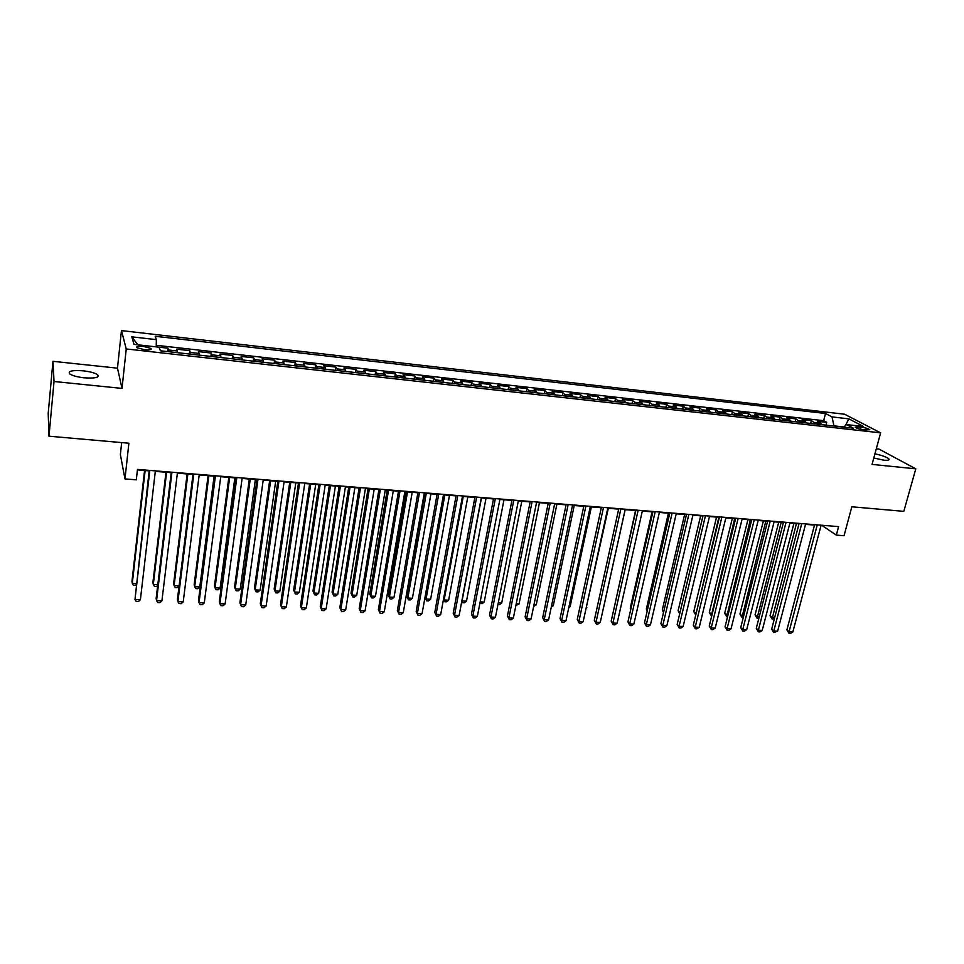 <?xml version="1.0" encoding="UTF-8"?>
<svg xmlns="http://www.w3.org/2000/svg" width="964" height="964" viewBox="0 0 964 964"><rect width="100%" height="100%" fill="white"/><g stroke="black" fill="none" stroke-linecap="round" stroke-linejoin="round"><path stroke-width="1.45" d="M84.157 377.804C95.171 378.527 99.641 377.502 97.593 374.731C94.942 372.935 90.158 371.634 83.229 370.815C72.204 370.056 67.697 371.08 69.709 373.899C72.384 375.695 77.192 376.984 84.157 377.804M873.782 458.021L883.964 460.177C888.049 460.539 889.676 460.117 888.856 458.912C886.615 457.008 881.976 455.309 874.914 453.851M144.492 349.715C149.854 350.137 151.999 349.703 150.914 348.414L143.455 346.413C138.093 345.98 135.936 346.413 137.008 347.715L144.492 349.715M121.681 442.584L120.38 454.562L124.971 478.927L136.31 479.819L137.478 469.408L838.608 526.621L836.33 535.116L844.018 535.731L851.851 506.787L903.81 511.354L915.8 468.841L878.963 449.067L876.3 448.778M52.972 361.319L48.2 413.399L48.983 436.198L54.032 381.503L122.018 388.396L126.236 348.944L121.452 330.592L117.475 368.164L52.972 361.319L54.032 381.503M126.236 348.944L880.638 432.848L844.572 414.219L121.452 330.592M822.34 424.738L817.532 421.316L826.726 422.34L826.003 425.148M816.159 424.039L811.375 420.617L810.652 423.425M811.375 420.617L802.096 419.569L806.832 423.003M791.179 421.256L786.516 417.822L795.878 418.87L795.167 421.702M775.381 419.485L770.79 416.05L780.25 417.111L779.539 419.955M759.427 417.701L754.92 414.267L764.464 415.339L763.753 418.195M743.328 415.906L738.894 412.459L748.534 413.544L747.835 416.412M727.073 414.086L722.723 410.64L732.447 411.736L731.76 414.616M710.661 412.255L706.395 408.796L716.216 409.905L715.529 412.797M694.092 410.411L689.923 406.941L699.828 408.061L699.153 410.977M677.355 408.543L673.282 405.073L683.283 406.193L682.608 409.122M660.473 406.651L656.472 403.181L666.582 404.314L665.919 407.254M643.41 404.747L639.518 401.265L649.712 402.422L649.061 405.374M626.19 402.819L622.383 399.337L632.685 400.506L632.035 403.47M608.802 400.879L605.091 397.397L615.49 398.566L614.851 401.554M591.245 398.915L587.63 395.433L598.126 396.614L597.499 399.614M573.508 396.939L569.989 393.445L580.593 394.638L579.966 397.662M555.589 394.939L552.179 391.432L562.88 392.649L562.277 395.686M537.49 392.914L534.189 389.408L544.997 390.625L544.395 393.686M519.222 390.866L516.017 387.371L526.947 388.6L526.344 391.661M500.762 388.805L497.665 385.299L508.703 386.54L508.112 389.625M482.108 386.721L479.132 383.214L490.266 384.467L489.7 387.576M463.262 384.624L460.394 381.105L471.661 382.371L471.095 385.492M444.235 382.491L441.476 378.973L452.851 380.262L452.297 383.395M425.004 380.346L422.365 376.828L433.86 378.117L433.318 381.274M405.567 378.177L403.06 374.647L414.665 375.96L414.134 379.129M385.937 375.984L383.552 372.453L395.276 373.779L394.758 376.972M366.091 373.767L363.838 370.236L375.683 371.574L375.177 374.779M346.052 371.526L343.919 367.995L355.897 369.345L355.391 372.574M325.784 369.26L323.784 365.73L335.894 367.091L335.4 370.333M305.299 366.971L303.443 363.44L315.674 364.814L315.192 368.079M284.609 364.657L282.886 361.126L295.249 362.512L294.767 365.802M263.678 362.319L262.1 358.777L274.595 360.187L274.137 363.488M242.53 359.958L241.096 356.415L253.725 357.837L253.279 361.163M221.154 357.572L219.864 354.029L232.625 355.463L232.191 358.813M199.536 355.162L198.403 351.607L211.309 353.065L210.887 356.427M177.689 352.716L176.701 349.173L189.751 350.643L189.342 354.017M861.129 427.076L855.225 427.257C856.924 428.414 859.804 429.293 863.877 429.908L869.769 429.727C868.082 428.57 865.202 427.679 861.129 427.076L860.539 429.305M843.777 426.944L833.956 425.847L832.016 416.918L825.509 413.484L155.192 336.267L156.385 339.641L131.815 336.834L133.984 344.365L159.084 347.197L160.361 350.776L853.369 428.197L846.513 424.582L843.596 427.112M832.016 416.918L848.814 418.846L863.539 426.498L846.513 424.582M826.726 422.34L823.642 420.678L156.252 345.293M168.881 351.727L167.953 348.185L156.204 346.859L156.385 339.641M189.751 350.643L190.824 354.186M211.309 353.065L212.538 356.608M232.625 355.463L234.011 359.006M253.725 357.837L255.255 361.38M274.595 360.187L276.258 363.729M295.249 362.512L297.057 366.055M315.674 364.814L317.614 368.344M335.894 367.091L337.966 370.622M355.897 369.345L358.102 372.875M375.683 371.574L378.021 375.092M395.276 373.779L397.746 377.298M414.665 375.96L417.255 379.479M433.86 378.117L436.559 381.636M452.851 380.262L455.683 383.768M471.661 382.371L474.601 385.889M490.266 384.467L493.315 387.974M508.703 386.54L511.86 390.046M526.947 388.6L530.212 392.095M544.997 390.625L548.371 394.131M562.88 392.649L566.362 396.132M580.593 394.638L584.172 398.132M598.126 396.614L601.801 400.096M615.49 398.566L619.262 402.048M632.685 400.506L636.553 403.976M649.712 402.422L653.664 405.892M666.582 404.314L670.619 407.784M683.283 406.193L687.416 409.664M699.828 408.061L704.045 411.52M716.216 409.905L720.518 413.363M732.447 411.736L736.833 415.183M748.534 413.544L753.005 416.99M764.464 415.339L769.019 418.774M780.25 417.111L784.877 420.545M795.878 418.87L800.59 422.304M124.971 478.927L128.899 443.223L48.983 436.198M880.638 432.848L872.046 464.407L915.8 468.841M821.015 525.621L822.364 525.729L836.33 535.116M137.418 469.914L149.167 470.878M155.312 471.372L171.206 472.673M177.376 473.167L192.993 474.445M199.187 474.951L214.55 476.204M220.756 476.71L235.867 477.939M242.097 478.445L256.966 479.662M263.208 480.168L277.837 481.361M284.091 481.867L298.478 483.036M304.757 483.554L318.903 484.699M325.193 485.217L339.123 486.35M345.425 486.868L359.126 487.977M365.44 488.495L378.912 489.592M385.251 490.11L398.506 491.194M404.844 491.712L417.894 492.773M424.244 493.291L437.078 494.327M443.452 494.857L456.068 495.882M462.455 496.4L474.866 497.412M481.265 497.93L493.484 498.93M499.882 499.448L511.896 500.424M518.319 500.955L530.14 501.919M536.562 502.437L548.203 503.389M554.625 503.907L566.073 504.847M572.52 505.365L583.774 506.281M590.221 506.811L601.307 507.715M607.766 508.245L618.671 509.125M603.38 608.441L625.178 509.655L635.854 510.534M642.325 511.053L652.881 511.92M659.352 512.438L669.739 513.294M676.222 513.824L686.44 514.656M692.923 515.174L702.985 515.993M709.468 516.523L719.373 517.331M725.856 517.861L735.592 518.656M742.087 519.186L751.679 519.97M758.174 520.5L767.597 521.259M774.104 521.789L783.383 522.548M789.89 523.078L799.011 523.826M805.518 524.356L814.508 525.091M150.866 349.498L150.914 348.414M823.642 420.678L825.509 413.484M167.953 348.185L167.567 351.583M845.488 425.461L848.814 418.846M131.815 336.834L137.804 344.799M122.018 388.396L117.475 368.164M814.616 524.669L786.913 629.902L789.082 631.721L817.267 524.886M792.878 631.914L790.54 633.408L789.022 633.324L789.082 631.721L792.878 631.914L821.123 525.199M789.022 633.324L786.913 629.902M793.902 523.404L770.043 615.683L772.116 617.43L774.67 617.562M796.421 523.609L772.08 619.021L770.043 615.683M774.417 618.551L772.08 619.021M799.12 523.404L771.67 629.143L773.791 630.974L801.735 523.621M777.635 631.167L773.755 632.589L773.791 630.974L777.635 631.167L805.627 523.934M773.755 632.589L771.67 629.143M783.491 522.127L756.27 628.371L758.367 630.215L786.058 522.343M762.235 630.408L759.897 631.914L758.355 631.83L758.367 630.215L762.235 630.408L789.998 522.657M758.355 631.83L756.27 628.371M767.706 520.837L740.738 627.6L742.798 629.444L770.248 521.042M746.702 629.637L744.377 631.155L742.81 631.071L742.798 629.444L746.702 629.637L774.213 521.367M742.81 631.071L740.738 627.6M751.775 519.536L725.061 626.829L727.085 628.673L754.27 519.741M731.025 628.865L728.7 630.384L727.133 630.311L727.085 628.673L731.025 628.865L758.282 520.066M727.133 630.311L725.061 626.829M778.719 522.175L755.065 614.875L757.101 616.623L759.258 616.743M781.189 522.368L757.089 618.225L755.065 614.875M758.909 618.105L757.089 618.225M763.392 520.922L739.942 614.068L741.943 615.827L743.69 615.912M765.826 521.114L741.955 617.43L739.942 614.068M743.292 617.502L741.955 617.43M747.919 519.656L724.687 613.249L727.989 615.08M750.329 519.861L726.699 616.623L724.687 613.249M727.591 616.671L726.699 616.623M732.315 518.391L709.299 612.417L712.143 614.237M734.676 518.584L711.299 615.815L709.299 612.417M735.701 518.234L709.251 626.034L711.227 627.889L738.159 518.427M715.204 628.082L712.89 629.613L711.299 629.54L711.227 627.889L715.204 628.082L742.196 518.765M711.299 629.54L709.251 626.034M716.553 517.102L693.779 611.586L696.153 613.381M718.879 517.294L695.767 614.972L693.779 611.586M719.469 516.909L693.285 625.238L695.225 627.106L721.879 517.102M699.237 627.299L696.924 628.841L695.321 628.757L695.225 627.106L699.237 627.299L725.964 517.439M695.321 628.757L693.285 625.238M700.659 515.812L678.102 610.742L679.969 612.526L702.949 515.993M679.704 613.803L678.102 610.742M703.081 515.571L677.162 624.443L679.078 626.311L705.455 515.764M683.127 626.504L680.825 628.046L679.198 627.974L679.078 626.311L683.127 626.504L709.576 516.102M679.198 627.974L677.162 624.443M684.621 514.499L662.292 609.899L663.786 611.345M663.497 612.538L662.292 609.899M686.549 514.222L660.906 623.636L662.774 625.503L688.862 514.402M666.859 625.708L664.558 627.263L662.931 627.178L662.774 625.503L666.859 625.708L693.032 514.752M662.931 627.178L660.906 623.636M668.426 513.185L646.338 609.043L647.41 610.116M647.218 610.959L646.338 609.043M669.847 512.86L644.482 622.816L646.314 624.696L672.125 513.041M650.447 624.901L648.145 626.455L646.495 626.371L646.314 624.696L650.447 624.901L676.318 513.378M646.495 626.371L644.482 622.816M652.074 511.848L630.239 608.176L630.902 608.85M630.781 609.356L630.239 608.176M652.977 511.474L627.913 621.985L629.709 623.877L655.207 511.655M633.866 624.082L631.577 625.648L629.914 625.564L629.709 623.877L633.866 624.082L659.46 512.005M629.914 625.564L627.913 621.985M635.577 510.51L614.225 607.549M635.951 510.089L611.188 621.153L612.935 623.045L638.144 510.269M617.141 623.25L614.863 624.829L613.176 624.756L612.935 623.045L617.141 623.25L642.422 510.619M613.176 624.756L611.188 621.153M618.768 508.691L594.306 620.322L596.005 622.214L620.9 508.859M600.247 622.419L597.981 624.009L596.282 623.925L596.005 622.214L600.247 622.419L625.226 509.209M596.282 623.925L594.306 620.322M586.245 607.537L608.356 508.293M586.835 607.561L586.136 608.067M568.989 606.621L570.122 606.681L591.378 506.907M570.122 606.681L568.772 607.645M551.565 605.693L553.264 605.778L574.231 505.51M553.264 605.778L551.239 607.224M601.403 507.269L577.255 619.466L578.906 621.37L603.488 507.438M583.196 621.587L580.931 623.178L579.219 623.093L578.906 621.37L583.196 621.587L607.862 507.799M579.219 623.093L577.255 619.466M583.871 505.835L560.036 618.611L561.651 620.527L585.907 506.004M565.989 620.732L563.723 622.334L561.988 622.25L561.651 620.527L565.989 620.732L590.317 506.365M561.988 622.25L560.036 618.611M566.169 504.389L542.66 617.743L544.226 619.659L568.158 504.558M548.6 619.876L546.347 621.491L544.6 621.406L544.226 619.659L548.6 619.876L572.604 504.919M544.6 621.406L542.66 617.743M533.972 604.753L536.237 604.874L556.927 504.1M536.237 604.874L533.622 606.44M548.287 502.931L525.115 616.876L526.633 618.792L550.215 503.088M531.056 619.021L528.802 620.635L527.043 620.551L526.633 618.792L531.056 619.021L554.722 503.461M527.043 620.551L525.115 616.876M516.21 603.801L519.054 603.958L539.454 502.678M519.054 603.958L515.873 605.5M530.236 501.461L507.401 615.996L508.872 617.924L532.104 501.617M513.33 618.141L511.089 619.768L509.317 619.683L508.872 617.924L513.33 618.141L536.647 501.979M509.317 619.683L507.401 615.996M498.268 602.849L501.702 603.03L521.801 501.232M501.702 603.03L499.533 604.645L497.93 604.561M511.992 499.967L489.507 615.104L490.929 617.044L513.812 500.123M495.436 617.261L493.207 618.9L491.411 618.816L490.929 617.044L495.436 617.261L518.403 500.497M491.411 618.816L489.507 615.104M480.156 601.885L484.181 602.102L503.979 499.786M484.181 602.102L482.024 603.717L479.915 603.139M480.265 603.621L480 602.669M493.568 498.472L471.444 614.201L472.818 616.141L495.327 498.617M477.361 616.37L475.144 618.02L473.324 617.924L472.818 616.141L477.361 616.37L499.967 498.991M473.324 617.924L471.444 614.201M481.458 497.954L462.057 600.921L466.504 601.162L485.989 498.316M461.901 600.705L462.575 602.693L461.768 601.343M466.504 601.162L464.347 602.789L462.575 602.693M474.951 496.954L453.201 613.297L454.526 615.249L476.662 497.087M459.117 615.466L456.9 617.129L455.068 617.032L454.526 615.249L459.117 615.466L481.349 497.472M455.068 617.032L453.201 613.297M463.25 496.46L444.151 599.97L448.646 600.211L467.817 496.834M443.536 599.054L444.705 601.753L443.476 599.391M448.646 600.211L446.501 601.837L444.705 601.753M456.153 495.412L434.776 612.381L436.041 614.333L457.804 495.544M440.681 614.562L438.475 616.225L436.62 616.141L436.041 614.333L440.681 614.562L462.539 495.942M436.62 616.141L434.776 612.381M444.85 494.966L426.088 599.006L430.619 599.247L449.465 495.339M425.004 597.343L426.666 600.801L424.991 597.391M430.619 599.247L428.486 600.885L426.666 600.801M437.162 493.869L416.159 611.453L417.376 613.417L438.753 493.99M422.063 613.646L419.87 615.321L418.002 615.225L417.376 613.417L422.063 613.646L443.536 494.387M418.002 615.225L416.159 611.453M424.763 493.327L406.675 596.174L407.832 598.042L412.411 598.283L430.932 493.833M426.269 493.448L407.832 598.042L408.459 599.837L406.675 596.174M412.411 598.283L410.29 599.933L408.459 599.837M417.966 492.303L397.361 610.513L398.53 612.489L419.497 492.423M403.253 612.718L401.072 614.405L399.18 614.309L398.53 612.489L403.253 612.718L424.329 492.821M399.18 614.309L397.361 610.513M398.578 490.712L378.37 609.573L379.491 611.55L400.048 490.833M384.262 611.779L382.093 613.478L380.178 613.381L379.491 611.55L384.262 611.779L404.928 491.23M380.178 613.381L378.37 609.573M378.997 489.122L359.198 608.609L360.247 610.598L380.394 489.23M365.079 610.839L362.91 612.538L360.982 612.453L360.247 610.598L365.079 610.839L385.323 489.64M360.982 612.453L359.198 608.609M406.049 491.809L388.299 595.186L389.408 597.053L394.035 597.306L412.206 492.303M407.495 491.917L389.408 597.053L390.071 598.861L388.299 595.186M394.035 597.306L391.914 598.957L390.071 598.861M387.154 490.266L369.742 594.186L370.803 596.065L375.466 596.318L393.288 490.76M388.54 490.375L370.803 596.065L371.502 597.885L369.742 594.186M375.466 596.318L373.357 597.981L371.502 597.885M368.067 488.712L351.004 593.173L352.005 595.065L356.728 595.318L374.189 489.206M369.381 488.82L352.005 595.065L352.74 596.897L351.004 593.173M356.728 595.318L354.632 596.993L352.74 596.897M359.198 487.507L339.822 607.645L340.822 609.646L360.536 487.615M345.69 609.887L343.546 611.598L341.593 611.501L340.822 609.646L345.69 609.887L365.513 488.013M341.593 611.501L339.822 607.645M348.775 487.133L332.086 592.161L333.026 594.053L337.786 594.306L354.897 487.639M350.04 487.242L333.026 594.053L333.797 595.897L332.086 592.161M337.786 594.306L335.701 595.993L333.797 595.897M339.195 485.868L320.253 606.681L321.181 608.682L340.461 485.977M326.109 608.923L323.976 610.646L322 610.549L321.181 608.682L326.109 608.923L345.498 486.386M322 610.549L320.253 606.681M329.302 485.555L312.963 591.137L313.854 593.041L318.662 593.294L335.4 486.049M330.495 485.651L313.854 593.041L314.674 594.884L312.963 591.137M318.662 593.294L316.59 594.993L314.674 594.884M318.976 484.217L300.479 605.693L301.346 607.706L320.181 484.314M306.323 607.947L304.202 609.682L302.214 609.585L301.346 607.706L306.323 607.947L325.266 484.735M309.613 483.952L293.659 590.101L294.49 592.004L299.358 592.258L315.698 484.446M310.745 484.036L294.49 592.004L295.346 593.872L297.286 593.969L299.358 592.258M298.551 482.554L280.5 604.693L281.307 606.718L299.683 482.651M286.344 606.959L284.223 608.706L282.211 608.609L281.307 606.718L286.344 606.959L304.829 483.06M289.73 482.325L274.162 589.052L274.933 590.968L279.849 591.221L295.803 482.819M290.803 482.41L274.933 590.968L275.825 592.836L277.789 592.944L279.849 591.221M277.909 480.867L260.304 603.693L261.063 605.717L278.958 480.952M266.148 605.97L264.04 607.718L262.003 607.621L261.063 605.717L266.148 605.97L284.163 481.373M257.039 479.168L239.916 602.681L240.602 604.705L258.015 479.241M245.736 604.958L243.639 606.73L241.59 606.621L240.602 604.705L245.736 604.958L263.28 479.674M235.939 477.445L219.298 601.657L219.925 603.693L236.855 477.517M225.106 603.946L223.033 605.717L220.961 605.621L219.925 603.693L225.106 603.946L242.169 477.951M269.643 480.687L254.46 587.992L255.183 589.908L260.135 590.173L275.692 481.181M270.643 480.771L255.183 589.908L256.111 591.8L258.087 591.896L260.135 590.173M249.339 479.036L234.565 586.919L235.216 588.847L240.229 589.112L255.376 479.53M250.266 479.108L235.216 588.847L236.192 590.751L238.192 590.848L240.229 589.112M228.83 477.361L214.466 585.847L215.056 587.775L220.117 588.04L234.855 477.855M229.685 477.433L215.056 587.775L216.069 589.679L218.093 589.787L220.117 588.04M214.611 475.698L198.464 600.62L199.018 602.657L215.454 475.77M204.272 602.922L202.199 604.705L200.114 604.597L199.018 602.657L204.272 602.922L220.816 476.204M208.103 475.674L194.15 584.75L194.68 586.69L199.789 586.968L214.104 476.168M208.887 475.734L194.68 586.69L195.74 588.606L197.789 588.715L199.789 586.968M193.053 473.939L177.412 599.572L177.906 601.62L193.812 474.011M183.208 601.885L181.16 603.681L179.039 603.572L177.906 601.62L183.208 601.885L199.247 474.445M187.149 473.963L173.641 583.654L174.098 585.594L179.123 585.859M187.86 474.023L174.098 585.594L175.207 587.534L177.268 587.642L179.099 586.016M171.267 472.167L156.144 598.511L156.554 600.572L171.941 472.215M161.916 600.837L159.879 602.633L157.735 602.536L156.554 600.572L161.916 600.837L177.436 472.673M165.977 472.24L152.902 582.533L153.3 584.485L157.795 584.726M166.615 472.3L153.3 584.485L154.457 586.437L156.542 586.546L157.698 585.497M149.227 470.372L134.984 599.5L149.83 470.42M140.395 599.777L138.37 601.584L136.213 601.488L134.984 599.5L140.395 599.777L155.373 470.866M144.576 470.504L131.96 581.413L132.285 583.365L136.225 583.582M145.142 470.54L132.285 583.365L133.478 585.329L136.069 585.003M814.713 422.449L820.894 423.136M168.64 349.992L177.436 350.98M190.547 352.45L199.235 353.427M212.201 354.873L220.804 355.849M233.637 357.283L242.133 358.234M254.833 359.656L263.244 360.596M275.8 362.006L284.115 362.946M296.538 364.332L304.781 365.26M317.06 366.633L325.217 367.549M337.376 368.911L345.437 369.815M357.463 371.164L365.44 372.068M377.346 373.393L385.251 374.285M397.023 375.611L404.844 376.478M416.496 377.792L424.232 378.659M435.776 379.949L443.428 380.804M454.851 382.093L462.431 382.937M473.734 384.202L481.229 385.046M492.423 386.299L499.846 387.13M510.92 388.372L518.271 389.203M529.236 390.432L536.514 391.251M547.371 392.469L554.577 393.276M565.326 394.481L572.459 395.276M583.1 396.469L590.161 397.264M600.705 398.445L607.694 399.229M618.129 400.397L625.058 401.181M635.396 402.337L642.253 403.109M652.483 404.253L659.28 405.013M669.414 406.145L676.138 406.904M686.175 408.025L692.839 408.772M702.78 409.893L709.384 410.628M719.228 411.736L725.759 412.472M735.52 413.568L741.991 414.291M751.655 415.376L758.066 416.099M767.645 417.171L773.996 417.882M783.479 418.942L789.781 419.653M799.168 420.702L805.41 421.401M857.285 428.329L857.731 426.691M97.352 377.105L97.593 374.731M888.543 460.045L888.856 458.912"/></g></svg>
